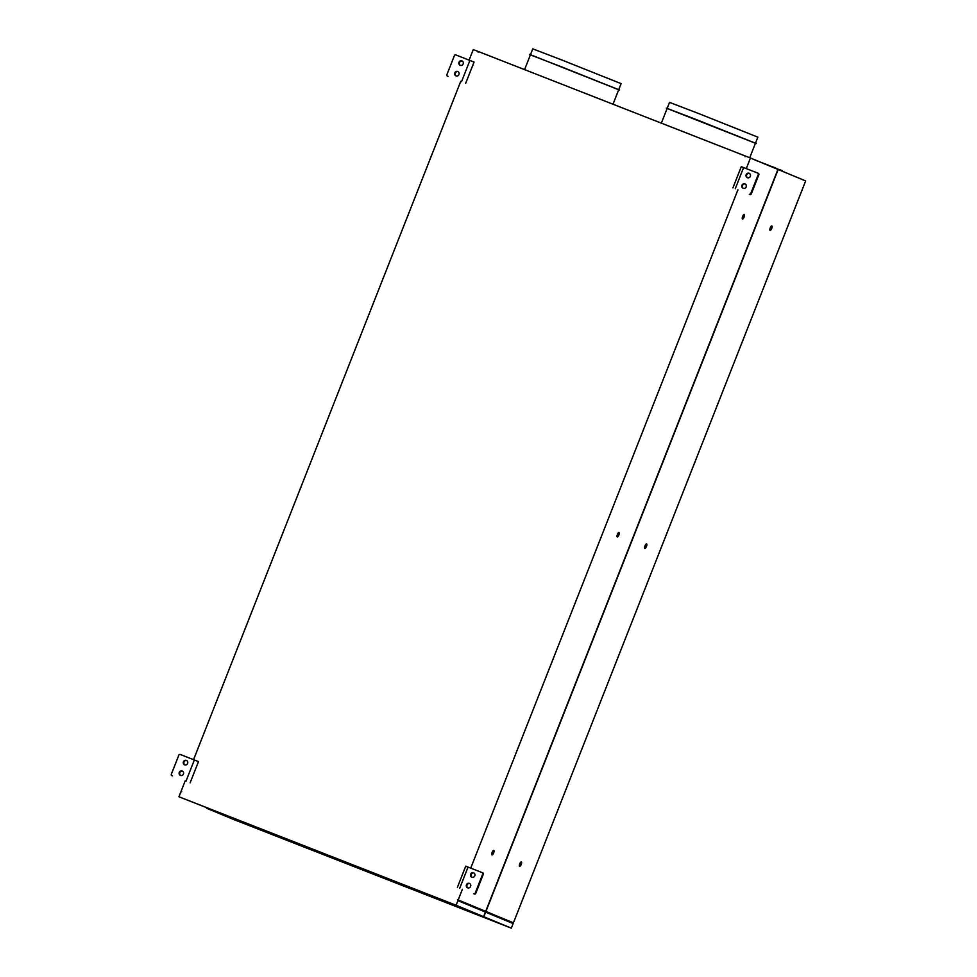<?xml version="1.0" encoding="UTF-8"?>
<svg xmlns="http://www.w3.org/2000/svg" width="977" height="977" viewBox="0 0 977 977"><rect width="100%" height="100%" fill="white"/><g stroke="black" fill="none" stroke-linecap="round" stroke-linejoin="round"><path stroke-width="1.47" d="M778.168 169.522L485.923 911.443L513.413 922.85L805.659 180.928L750.446 158.018L745.939 156.259L744.999 156.699L745.268 155.99L473.271 49.546L469.107 60.134M521.364 861.885L521.364 861.885A2.406 0.806 111.4 0 0 519.74 863.827A2.406 0.806 111.4 0 0 519.605 866.367L519.605 866.367A2.406 0.806 111.4 0 0 521.23 864.425A2.406 0.806 111.4 0 0 521.364 861.885M771.867 225.956L771.867 225.956A2.406 0.806 111.4 0 0 770.242 227.897A2.406 0.806 111.4 0 0 770.096 230.438A2.406 0.806 111.4 0 0 770.108 230.438A2.406 0.806 111.4 0 0 771.72 228.496A2.406 0.806 111.4 0 0 771.867 225.956M646.615 543.92L646.615 543.92A2.406 0.806 111.4 0 0 644.991 545.862A2.406 0.806 111.4 0 0 644.844 548.402A2.406 0.806 111.4 0 0 644.857 548.402A2.406 0.806 111.4 0 0 646.481 546.461A2.406 0.806 111.4 0 0 646.615 543.92M483.835 916.744L206.66 808.272L234.15 819.691L511.325 928.15L513.133 923.558L485.642 912.152L483.835 916.744L511.325 928.15M383.985 877.908L380.138 876.393L383.998 877.896M438.917 899.426L434.643 897.753L438.917 899.426M372.261 873.194L367.987 871.521L372.261 873.194M394.94 881.987L390.666 880.314L394.94 881.987M379.479 876.21L375.62 874.696L379.479 876.198M390.031 880.24L386.184 878.714L390.043 880.228M234.065 819.324L238.437 821.046L234.065 819.324M418.779 891.451L414.932 889.925L418.791 891.439M375.29 874.366L371.016 872.693L375.29 874.366M393.963 881.828L396.528 882.817L393.975 881.804M416.178 890.438L411.903 888.765L416.178 890.438M426.412 894.614L422.553 893.1L426.412 894.602M393.475 881.547L389.2 879.874L393.475 881.547M449.933 903.627L452.498 904.617L449.945 903.603M444.901 901.551L440.615 899.878L444.901 901.551M412.966 889.217L410.413 888.24L412.966 889.217M396.308 882.658L393.743 881.681L396.308 882.658M466.603 910.185L469.155 911.162L466.603 910.161M445.646 902.027L449.505 903.554L445.646 902.027M447.112 902.455L450.971 903.981L447.112 902.455M405.589 886.31L401.315 884.637L405.589 886.31M426.741 894.456L422.467 892.783L426.741 894.456M399.544 883.99L395.27 882.316L399.544 883.99M378.123 875.477L375.559 874.488L378.123 875.477M390.006 880.13L386.147 878.616L390.006 880.118M416.678 890.719L419.231 891.708L416.678 890.694M388.895 879.654L384.62 877.981L388.895 879.654M419.866 891.769L423.713 893.296L419.866 891.769M396.467 882.61L392.192 880.936L396.467 882.61M387.466 879.324L383.192 877.651L387.466 879.324M403.672 885.626L399.825 884.112L403.684 885.614M401.767 884.893L405.626 886.42L401.767 884.893M411.244 888.594L407.385 887.067L411.244 888.582M445.414 901.93L447.979 902.919L445.427 901.905M459.703 907.633L455.856 906.106L459.715 907.609M444.498 901.502L440.651 899.976L444.511 901.49M410.596 888.288L413.161 889.278L410.609 888.264M365.361 870.409L369.208 871.936L365.361 870.409M409.656 887.751L405.797 886.237L409.656 887.739M387.271 879.276L384.718 878.286L387.271 879.276M399.947 883.953L402.512 884.942L399.947 883.941M402.145 885.003L398.298 883.477L402.158 884.979M402.316 884.893L399.764 883.904L402.316 884.893M381.36 876.796L377.085 875.123L381.36 876.796M400.619 884.368L396.772 882.842L400.631 884.344M436.585 898.535L440.444 900.061L436.585 898.535M462.927 908.781L460.362 907.804L462.927 908.781M457.773 906.79L461.62 908.305L457.773 906.79M448.699 903.298L452.559 904.812L448.699 903.298M397.566 883.098L393.719 881.572L397.578 883.086M368.182 871.582L370.735 872.571L368.195 871.557M408.386 887.324L405.834 886.334L408.386 887.324M440.346 899.756L436.072 898.083L440.346 899.756M454.72 905.52L458.567 907.047L454.72 905.52M384.254 878.115L381.689 877.126L384.254 878.115M385.109 878.335L388.956 879.862L385.109 878.335M382.923 877.529L378.649 875.856L382.923 877.529M410.767 888.178L414.627 889.705L410.767 888.178M382.886 877.431L378.612 875.758L382.886 877.431M406.664 886.689L402.805 885.174L406.676 886.676M468.765 911.126L464.918 909.599L468.777 911.101M394.549 881.938L390.69 880.411L394.549 881.913M450.226 903.933L454.085 905.447L450.226 903.933M457.798 906.888L461.657 908.415L457.798 906.888M461.168 908.06L457.309 906.534L461.168 908.036M390.885 880.46L393.45 881.449L390.898 880.436M416.91 890.816L420.757 892.343L416.91 890.816M446.513 902.492L442.239 900.818L446.513 902.492M430.552 896.202L434.399 897.729L430.552 896.202M467.69 910.735L463.416 909.062L467.69 910.735M455.551 905.874L451.276 904.201L455.551 905.874M371.468 872.937L375.315 874.464L371.468 872.937M428.964 895.372L432.811 896.886L428.964 895.372M385.939 878.689L381.665 877.016L385.939 878.689M408.642 887.58L404.368 885.907L408.642 887.58M457.041 906.412L452.766 904.739L457.041 906.412M471.17 912.078L473.735 913.068L471.183 912.054M411.476 888.691L408.911 887.702L411.476 888.691M432.42 896.849L428.573 895.323L432.432 896.825M464.576 909.269L460.301 907.596L464.576 909.269M377.244 875.074L379.809 876.064L377.244 875.062M374.289 874.11L376.841 875.099L374.301 874.085M428.268 895.091L423.994 893.418L428.268 895.091M420.696 892.135L416.422 890.462L420.696 892.135M383.961 877.81L380.102 876.284L383.961 877.786M446.916 902.467L449.469 903.444L446.929 902.43M455.392 905.923L452.827 904.946L455.392 905.923M425.74 894.211L428.292 895.201L425.752 894.187M409.717 887.959L405.858 886.432L409.717 887.946M380.59 876.638L384.45 878.164L380.59 876.638M421.185 892.416L423.749 893.393L421.197 892.392M397.859 883.403L395.306 882.414L397.859 883.403M421.417 892.514L425.276 894.028L421.417 892.514M412.392 889.119L416.239 890.645L412.392 889.119M419.963 892.086L423.81 893.601L419.963 892.086M418.4 891.342L422.259 892.868L418.4 891.342M425.972 894.309L429.819 895.836L425.972 894.309M457.077 906.509L452.803 904.836L457.077 906.509M421.771 892.514L417.912 890.987L421.771 892.502M429.636 895.775L427.071 894.785L429.636 895.775M406.957 886.994L404.405 886.005L406.957 886.994M387.368 879.019L383.094 877.346L387.368 879.019M450.165 903.725L454.024 905.239L450.165 903.725M458.995 907.12L461.559 908.109L459.007 907.096M423.774 893.503L419.499 891.83L423.774 893.503M400.655 884.466L396.796 882.939L400.655 884.454M433.275 897.069L435.827 898.058L433.287 897.045M409.913 887.959L407.36 886.969L409.913 887.959M388.101 879.398L391.948 880.924L388.101 879.398M404.124 885.883L399.849 884.209L404.124 885.883M397.163 882.89L401.01 884.417L397.163 882.89M399.385 884.038L396.833 883.049L399.385 884.038M415.078 889.876L417.643 890.865L415.091 889.864M404.551 885.956L407.116 886.945L404.563 885.931M395.661 882.353L399.52 883.88L395.661 882.353M470.267 911.651L466.408 910.124L470.267 911.639M407.849 887.324L411.696 888.85L407.849 887.324M419.17 891.5L414.895 889.827L419.17 891.5M378.868 876.015L381.421 877.004L378.868 875.99M373.788 873.829L369.514 872.156L373.788 873.829M383.546 877.602L387.405 879.117L383.546 877.602M371.81 872.949L367.963 871.423L371.822 872.937M462.28 908.476L466.139 910.002L462.28 908.476M459.288 907.425L463.147 908.94L459.288 907.425M470.523 911.846L467.971 910.869L470.523 911.846M474.834 913.556L470.987 912.029L474.846 913.532M400.826 884.356L398.262 883.367L400.826 884.356M438.026 898.864L441.873 900.379L438.026 898.864M463.086 908.732L458.811 907.059L463.086 908.732M395.001 882.182L390.727 880.509L395.001 882.182M410.169 888.215L405.895 886.542L410.169 888.215M391.985 881.022L387.71 879.349L391.985 881.022M385.072 878.238L388.931 879.752L385.072 878.238M421.392 892.404L425.239 893.931L421.392 892.404M377.305 875.282L379.87 876.259L377.317 875.245M441.909 900.489L437.635 898.816L441.909 900.489M444.962 901.759L440.688 900.086L444.962 901.759M372.933 873.377L376.78 874.891L372.933 873.377M381.396 876.894L377.122 875.221L381.396 876.894M451.496 904.36L454.049 905.349L451.508 904.336M431.382 896.568L427.108 894.895L431.382 896.568M394.207 881.926L398.054 883.452L394.207 881.926M400.045 884.258L402.597 885.247L400.057 884.234M422.748 893.149L425.3 894.138L422.76 893.125M426.375 894.517L422.528 892.99L426.387 894.505M454.452 905.325L457.016 906.302L454.464 905.288M433.47 897.069L437.33 898.584L433.47 897.069M438.881 899.316L434.606 897.655L438.881 899.316M427.462 894.834L431.321 896.361L427.462 894.834M406.053 886.493L408.618 887.47L406.066 886.469M446.88 902.357L449.444 903.346L446.892 902.333M447.148 902.553L450.995 904.079L447.148 902.553M410.804 888.276L414.651 889.803L410.804 888.276M388.773 879.801L386.208 878.824L388.773 879.801M434.997 897.692L438.856 899.219L434.997 897.692M449.542 903.652L445.256 901.979L449.542 903.652M403.208 885.223L407.055 886.737L403.208 885.223M465.687 909.758L461.828 908.231L465.687 909.734M436.524 898.327L440.383 899.854L436.524 898.327M439.381 899.597L441.934 900.586L439.394 899.573M463.049 908.634L458.775 906.961L463.049 908.634M456.039 906.155L458.604 907.144L456.051 906.131M454.684 905.423L458.543 906.937L454.684 905.423M446 902.027L442.141 900.513L446 902.015M440.407 899.951L436.133 898.278L440.407 899.951M440.248 900L437.696 899.023L440.248 900M469.216 911.37L464.942 909.697L469.216 911.37M429.758 895.628L425.483 893.955L429.758 895.628M400.216 884.161L404.063 885.675L400.216 884.161M374.484 874.11L378.343 875.624L374.484 874.11M428.134 895.25L425.581 894.26L428.134 895.25M460.094 907.682L455.819 906.009L460.094 907.682M434.338 897.521L430.063 895.848L434.338 897.521M405.137 886.054L401.291 884.539L405.15 886.041M455.514 905.777L451.24 904.104L455.514 905.777M447.49 902.565L443.643 901.038L447.503 902.553M407.751 887.018L411.598 888.533L407.751 887.018M432.042 896.739L435.901 898.266L432.042 896.739M446.233 902.125L443.668 901.136L446.233 902.125M455.49 905.679L451.215 904.006L455.49 905.679M444.156 901.502L448.016 903.017L444.156 901.502M387.014 879.08L383.155 877.554L387.014 879.056M429.795 895.726L425.52 894.053L429.795 895.726M372.042 873.047L369.489 872.058L372.042 873.047M388.064 879.3L391.924 880.814L388.064 879.3M426.351 894.419L422.491 892.893L426.351 894.395M467.629 910.54L463.354 908.866L467.629 910.54M435.437 898.01L431.59 896.483L435.449 897.997M452.107 904.568L448.248 903.041L452.107 904.543M374.252 874.012L376.817 875.001L374.264 873.988M407.153 887.043L402.878 885.37L407.153 887.043M431.749 896.434L434.301 897.423L431.761 896.41M419.267 891.806L414.993 890.132L419.267 891.806M425.215 893.833L420.94 892.16L425.215 893.833M464.454 909.416L461.889 908.439L464.454 909.416M417.289 890.926L413.43 889.4L417.289 890.902M420.305 892.086L416.446 890.56L420.318 892.074M442.63 900.867L446.489 902.382L442.63 900.867M383.35 877.602L385.903 878.592L383.363 877.578M462.89 908.683L460.338 907.694L462.89 908.683M415.787 890.389L411.94 888.862L415.799 890.377M441.714 900.428L439.161 899.451L441.714 900.428M432.872 897.094L428.598 895.421L432.872 897.094M393.939 881.73L396.491 882.719L393.951 881.706M413.002 889.326L410.438 888.337L413.002 889.326M453.572 904.995L449.713 903.469L453.572 904.971M381.335 876.687L377.049 875.013L381.335 876.687M429.575 895.567L427.01 894.59L429.575 895.567M464.673 909.575L460.399 907.902L464.673 909.575M406.017 886.383L408.581 887.372L406.029 886.359M435.095 898.01L438.942 899.524L435.095 898.01M394.842 882.231L392.29 881.254L394.842 882.231M433.568 897.374L437.415 898.889L433.568 897.374M382.019 876.967L385.878 878.494L382.019 876.967M442.605 900.757L446.452 902.284L442.605 900.757M472.209 912.433L467.934 910.759L472.209 912.433M479.56 915.388L483.92 917.11L479.56 915.388M383.924 877.7L380.077 876.186L383.937 877.688M441.14 900.33L444.987 901.856L441.14 900.33M399.068 883.623L395.209 882.109L399.068 883.611M382.434 877.175L378.575 875.648L382.434 877.163M443.399 901.014L439.125 899.341L443.399 901.014M391.179 880.765L395.038 882.292L391.179 880.765M476.788 914.338L472.514 912.665L476.788 914.338M450.605 904.03L446.758 902.516L450.617 904.018M432.774 896.788L428.5 895.115L432.774 896.788M470.719 911.907L466.444 910.234L470.719 911.907M409.278 887.653L413.124 889.168L409.278 887.653M391.826 881.071L389.261 880.082L391.826 881.071M459.263 907.315L463.11 908.842L459.263 907.315M437.391 898.791L433.116 897.118L437.391 898.791M457.468 906.485L460.033 907.474L457.48 906.461M388.162 879.605L392.009 881.12L388.162 879.605M440.908 900.232L443.46 901.221L440.908 900.208M455.575 905.984L451.301 904.311L455.575 905.984M435.644 897.997L433.08 897.02L435.644 897.997M428.329 895.298L424.055 893.625L428.329 895.298M375.754 874.537L378.307 875.526L375.754 874.513M374.521 874.207L378.368 875.734L374.521 874.207M421.795 892.612L417.948 891.097L421.808 892.599M457.505 906.583L460.057 907.572L457.517 906.558M391.789 880.973L389.237 879.984L391.789 880.973M415.115 889.986L417.68 890.963L415.127 889.962M421.856 892.819L418.009 891.293L421.869 892.807M413.882 889.656L417.741 891.171L413.882 889.656M415.726 890.181L411.879 888.667L415.738 890.169M465.944 909.953L463.391 908.964L465.944 909.953M452.046 904.36L448.187 902.833L452.046 904.348M432.652 896.935L430.088 895.958L432.652 896.935M190.136 782.809L198.49 761.608L180.269 754.464A1.136 1.075 112.5 0 0 178.852 755.123L171.341 774.199A1.136 1.075 112.5 0 0 171.903 775.653L172.502 775.897A1.136 1.075 -67.5 0 1 172.465 775.885M184.909 764.918A2.369 2.235 112.5 0 1 186.717 760.582M182.54 771.183A2.369 2.235 -67.5 0 0 180.733 775.518M187.608 763.44A2.369 2.235 -67.5 0 0 186.436 760.436A2.369 2.235 -67.5 0 0 183.432 761.816A2.369 2.235 -67.5 0 0 184.616 764.82A2.369 2.235 -67.5 0 0 187.608 763.44M179.255 772.416A2.369 2.235 -67.5 0 0 180.44 775.42A2.369 2.235 -67.5 0 0 183.432 774.04A2.369 2.235 -67.5 0 0 182.259 771.036A2.369 2.235 -67.5 0 0 179.255 772.416M475.201 893.112L475.775 893.357A1.136 1.075 -67.5 0 1 474.358 894.016L473.772 893.784A1.136 1.075 112.5 0 0 475.201 893.112L482.711 874.036A1.136 1.075 112.5 0 0 482.149 872.583A1.136 1.075 112.5 0 1 482.149 872.583L465.773 866.208M466.444 884.796A2.369 2.235 -67.5 0 0 467.617 887.8A2.369 2.235 -67.5 0 0 470.609 886.42A2.369 2.235 -67.5 0 0 469.436 883.416A2.369 2.235 -67.5 0 0 466.444 884.796M474.785 875.819A2.369 2.235 -67.5 0 0 473.613 872.815A2.369 2.235 -67.5 0 0 470.621 874.195A2.369 2.235 -67.5 0 0 471.793 877.199A2.369 2.235 -67.5 0 0 474.785 875.819M467.922 887.898A2.369 2.235 112.5 0 1 469.717 883.562M475.775 893.357L483.297 874.281A1.136 1.075 -67.5 0 0 482.711 872.827L482.723 872.827M473.894 872.962A2.369 2.235 -67.5 0 0 472.099 877.297M750.751 193.58L751.325 193.825A1.136 1.075 -67.5 0 1 749.909 194.496L749.322 194.252A1.136 1.075 112.5 0 0 750.751 193.58L758.262 174.504A1.136 1.075 112.5 0 0 757.7 173.063L758.262 173.295A1.136 1.075 -67.5 0 0 758.262 173.295A1.136 1.075 -67.5 0 1 758.848 174.749L758.262 174.504M758.274 173.308L757.7 173.063A1.136 1.075 112.5 0 0 757.676 173.051L741.323 166.676M743.473 188.378A2.369 2.235 112.5 0 1 745.268 184.03M751.325 193.825L758.848 174.749M749.444 173.43A2.369 2.235 -67.5 0 0 747.637 177.777M741.995 185.264A2.369 2.235 -67.5 0 0 743.167 188.28A2.369 2.235 -67.5 0 0 746.159 186.9A2.369 2.235 -67.5 0 0 744.987 183.896A2.369 2.235 -67.5 0 0 741.995 185.264M750.336 176.3A2.369 2.235 -67.5 0 0 749.164 173.295A2.369 2.235 -67.5 0 0 746.172 174.663A2.369 2.235 -67.5 0 0 747.344 177.68A2.369 2.235 -67.5 0 0 750.336 176.3M465.687 83.289L474.04 62.088L455.819 54.932A1.136 1.075 112.5 0 0 454.403 55.604L446.892 74.679A1.136 1.075 112.5 0 0 447.454 76.121L448.052 76.377A1.136 1.075 -67.5 0 1 448.016 76.353M460.46 65.398A2.369 2.235 112.5 0 1 462.268 61.05M458.091 71.651A2.369 2.235 -67.5 0 0 456.283 75.998M463.159 63.92A2.369 2.235 -67.5 0 0 461.974 60.916A2.369 2.235 -67.5 0 0 458.982 62.284A2.369 2.235 -67.5 0 0 460.155 65.3A2.369 2.235 -67.5 0 0 463.159 63.92M454.806 72.884A2.369 2.235 -67.5 0 0 455.99 75.901A2.369 2.235 -67.5 0 0 458.982 74.521A2.369 2.235 -67.5 0 0 457.81 71.516A2.369 2.235 -67.5 0 0 454.806 72.884M618.807 89.457L621.103 83.643L562.373 60.208L532.77 48.85L530.487 54.663M619.577 90.031L529.595 54.37L618.697 89.737M530.364 54.956L529.534 54.553M612.994 104.221L618.722 89.689L559.992 66.253L530.389 54.895L524.588 69.636M749.738 157.737L755.465 143.204L696.748 119.756L667.144 108.41L661.344 123.151M667.12 108.459L755.453 143.253M756.332 143.546L666.277 108.068M755.563 142.972L757.847 137.159L699.129 113.723L669.526 102.365L667.242 108.178M456.1 905.239L483.603 916.646L485.41 912.054L457.92 900.647L456.1 905.239L178.925 796.768L483.603 916.646M206.465 807.869L210.824 809.579L206.465 807.869M451.948 903.933L456.308 905.642L451.948 903.933M178.925 796.768L180.769 792.103L181.71 791.663L181.05 791.407L185.19 780.867M457.529 899.67L485.691 911.346L457.529 899.67L457.92 900.647M513.413 922.85L512.241 923.192M512.51 922.496L485.923 911.443M644.612 548.036A2.406 0.806 111.4 0 0 645.809 546.192A2.406 0.806 111.4 0 0 646.188 544.018M491.749 854.545A2.406 0.806 111.4 0 0 492.958 852.701A2.406 0.806 111.4 0 0 493.324 850.527M617 536.581A2.406 0.806 111.4 0 0 618.197 534.737A2.406 0.806 111.4 0 0 618.575 532.563M491.993 854.912L491.993 854.912A2.406 0.806 111.4 0 0 493.617 852.97A2.406 0.806 111.4 0 0 493.751 850.43L493.751 850.43A2.406 0.806 111.4 0 0 492.127 852.371A2.406 0.806 111.4 0 0 491.993 854.912M769.864 230.071A2.406 0.806 111.4 0 0 771.061 228.227A2.406 0.806 111.4 0 0 771.439 226.053M745.268 155.99L745.939 156.271M519.361 866.001A2.406 0.806 111.4 0 0 520.558 864.156A2.406 0.806 111.4 0 0 520.936 861.983M742.496 218.982L742.496 218.982A2.406 0.806 111.4 0 0 744.12 217.041A2.406 0.806 111.4 0 0 744.254 214.5A2.406 0.806 111.4 0 0 744.254 214.488A2.406 0.806 111.4 0 0 742.63 216.442A2.406 0.806 111.4 0 0 742.496 218.982M742.251 218.616A2.406 0.806 111.4 0 0 743.448 216.772A2.406 0.806 111.4 0 0 743.827 214.598M477.765 51.317L478.156 52.282L478.437 51.573M458.189 899.939L462.365 889.326M470.731 868.126L737.916 189.807M746.281 168.594L750.446 158.018M485.691 911.346L777.936 169.424M619.003 532.465A2.406 0.806 111.4 0 0 619.003 532.453A2.406 0.806 111.4 0 0 617.379 534.407A2.406 0.806 111.4 0 0 617.244 536.947L617.244 536.947A2.406 0.806 111.4 0 0 618.868 535.005A2.406 0.806 111.4 0 0 619.003 532.465M193.556 759.654L460.741 81.335M181.71 791.663L181.05 791.407M185.996 781.16L194.35 759.972M468.056 867.075L459.703 888.276M743.607 167.543L735.254 188.744M461.547 81.641L469.9 60.44M766.383 164.625L774.04 167.348M753.316 159.214L757.358 160.814M768.411 165.162L766.408 164.551M761.913 162.768L765.699 164.087M760.069 161.901L758.079 161.29M774.651 168.056L782.382 170.609M776.752 168.423L774.749 167.812M457.383 887.385L465.736 866.184M732.933 187.853L741.287 166.664M757.688 161.156L752.522 158.897"/></g></svg>
